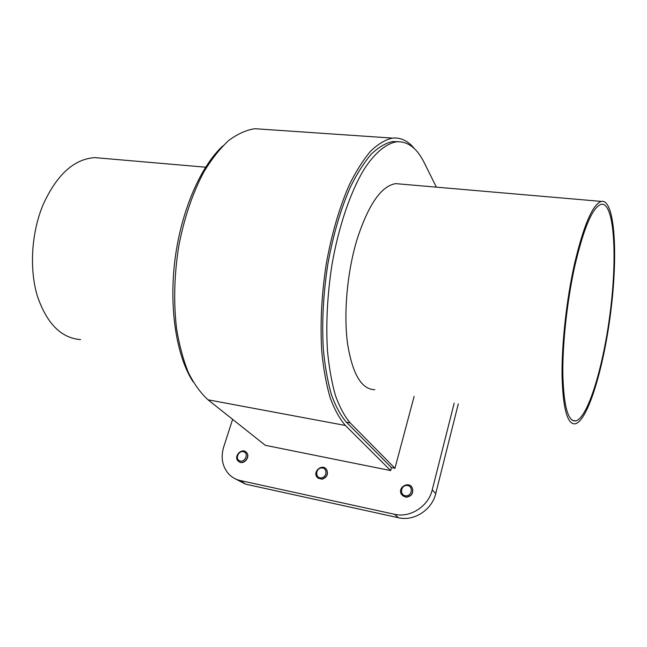 <?xml version="1.0" encoding="UTF-8"?>
<svg xmlns="http://www.w3.org/2000/svg" width="647" height="647" viewBox="0 0 647 647"><rect width="100%" height="100%" fill="white"/><g stroke="black" fill="none" stroke-linecap="round" stroke-linejoin="round"><path stroke-width="0.97" d="M246.539 452.504L246.499 452.52C250.292 456.531 244.226 464.57 239.382 461.934L237.934 460.85C233.3 455.981 242.358 447.182 246.499 452.52L245.852 451.897M458.302 403.898L435.722 493.58C431.994 509.917 413.959 521.547 398.39 517.721L245.553 484.142L235.112 478.74M454.178 403.202L432.236 489.868C428.451 506.358 410.222 518.126 394.508 514.284L240.369 480.567C235.702 479.516 231.772 477.276 228.577 473.863C222.253 466.414 220.627 457.437 223.7 446.948L232.621 419.353M390.667 470.579L345.409 425.467L208.019 399.797L265.278 445.306L390.667 470.579L391.467 467.595L346.355 422.167C340.694 415.6 335.728 406.486 331.474 394.84C327.73 381.827 325.037 366.833 323.379 349.857C321.745 322.74 323.225 294.191 327.835 264.211C333.213 234.586 340.791 208.73 350.585 186.643C357.241 173.291 364.172 162.429 371.37 154.051C378.584 147.225 385.628 143.06 392.503 141.556L398.172 141.693M436.361 187.145L424.319 162.874C416.992 148.026 407.667 141.014 396.336 141.822C386.162 143.683 375.276 152.53 364.738 168.285C350.836 190.825 338.785 225.674 331.968 264.712C327.35 294.749 325.845 323.346 327.447 350.496C329.064 367.496 331.733 382.514 335.437 395.535C339.651 407.198 344.568 416.312 350.189 422.879L394.945 468.291L414.129 396.385M394.945 468.291L391.467 467.595M238.767 461.578L239.56 462.063C244.404 464.692 250.462 456.661 246.669 452.649M317.895 478.101L322.182 479.217C327.05 477.34 328.53 474.122 326.622 469.536L325.684 468.517M402.434 495.634L406.154 497.26C411.686 496.33 413.724 493.2 412.276 487.862L411.233 486.455M406.033 497.139L401.35 494.259C397.282 487.587 408.75 480.656 412.155 487.741C413.603 493.079 411.557 496.209 406.033 497.139M405.855 495.828C399.401 495.545 400.574 485.104 406.987 485.468C413.433 485.695 412.317 496.192 405.855 495.828M322.028 479.087L316.933 477.106C312.436 471.428 322.538 463.276 326.468 469.407C328.377 473.992 326.897 477.219 322.028 479.087M321.632 477.834C315.518 478.926 314.927 469.018 321.009 468.016C327.099 466.883 327.754 476.815 321.632 477.834M239.455 460.769C234.473 458.472 239.188 449.576 244.121 451.938C249.127 454.202 244.404 463.163 239.455 460.769M574.989 265.173C583.893 227.631 592.571 207.347 601.031 204.331C613.898 201.492 617.4 252.718 610.728 308.142C604.249 363.549 588.43 417.679 575.757 420.922C568.05 421.86 563.747 406.348 562.841 374.387C562.445 343.153 567.241 299.755 574.989 265.173M574.544 263.774C583.683 225.269 592.587 204.476 601.265 201.403C614.504 198.5 618.071 251.19 611.221 308.021C604.573 364.851 588.349 420.461 575.304 423.817C567.395 424.788 562.979 408.855 562.049 376.036C561.636 343.937 566.57 299.302 574.544 263.774M102.752 158.313L94.866 157.625C73.952 159 56.653 174.787 42.969 205.002C31.42 232.904 29.236 268.691 37.243 295.655C46.641 323.435 61.077 338.082 80.535 339.594M374.823 389.688C361.511 389.526 352.397 374.015 347.488 343.177C343.517 313.108 347.204 272.088 356.958 239.722C368.353 204.646 381.261 185.948 395.689 183.635L401.035 184.096M208.019 399.797C200.691 393.15 194.149 384.083 188.39 372.599C183.222 359.813 179.284 345.166 176.566 328.652C173.485 302.335 174.229 274.749 178.798 245.9C184.338 217.408 192.782 192.604 204.129 171.479C211.909 158.709 220.142 148.349 228.828 140.399C237.586 133.921 246.256 130.023 254.821 128.704L264.211 129.343M345.409 425.467C339.602 418.795 334.507 409.511 330.132 397.63C326.282 384.342 323.492 369.008 321.777 351.636C320.071 323.88 321.567 294.628 326.274 263.871C331.774 233.486 339.538 206.975 349.566 184.33C356.384 170.638 363.485 159.502 370.86 150.921C378.252 143.917 385.466 139.647 392.494 138.11C400.825 137.326 408.176 140.892 414.557 148.81M193.073 381.762C176.582 356.473 168.81 308.676 174.965 259.762C181.136 210.849 200.57 166.319 222.908 145.85M245.553 484.142L240.369 480.567M435.722 493.58L432.236 489.868M398.39 517.721L394.508 514.284M346.355 422.167L350.189 422.879M572.441 420.364L575.757 420.922M395.689 183.635L601.265 201.403M205.568 167.201L94.866 157.625M392.494 138.11L254.821 128.704M392.503 141.556L396.336 141.822"/></g></svg>
